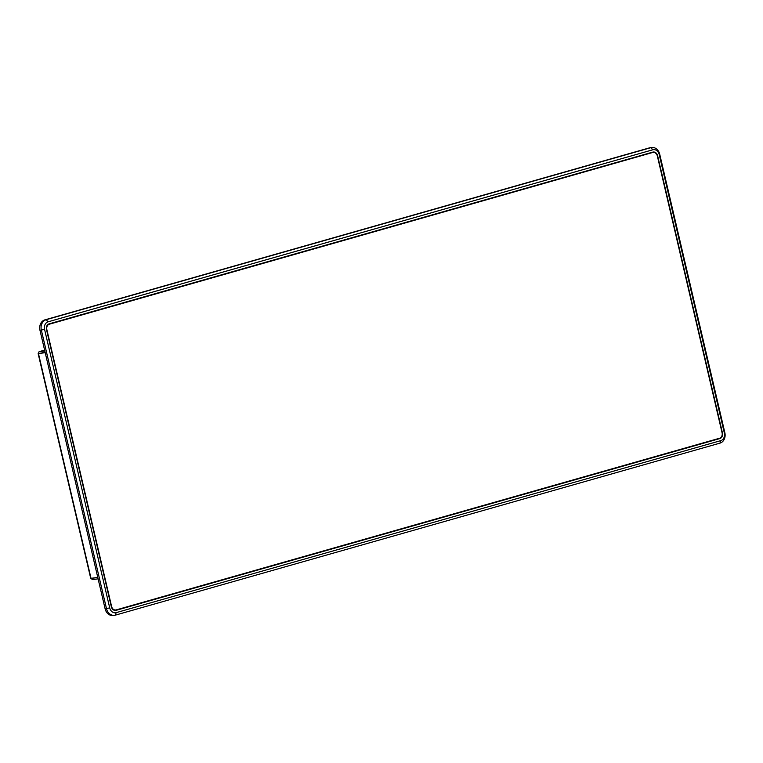 <?xml version="1.0" encoding="UTF-8"?>
<svg xmlns="http://www.w3.org/2000/svg" width="763" height="763" viewBox="0 0 763 763"><rect width="100%" height="100%" fill="white"/><g stroke="black" fill="none" stroke-linecap="round" stroke-linejoin="round"><path stroke-width="1.14" d="M721.865 436.026A4.759 3.872 -97.8 0 1 719.328 438.658L115.69 610.381A4.759 3.872 -97.8 0 1 115.48 610.438M652.994 152.066A4.759 3.872 -97.8 0 1 656.294 153.821M46.61 326.488A4.549 3.701 -97.8 0 1 48.927 324.246L652.27 152.61A4.549 3.701 -97.8 0 1 652.689 152.514A4.549 3.701 -97.8 0 1 652.918 152.495M115.566 610.009A4.549 3.701 -97.8 0 1 115.337 610.047A4.549 3.701 -97.8 0 1 112.18 608.674M722.113 436.484A4.759 3.872 82.2 0 0 722.437 432.907L657.601 155.671A4.759 3.872 82.2 0 0 655.741 152.714A4.759 3.872 82.2 0 0 653.223 152.028A4.759 3.872 82.2 0 0 652.785 152.114L49.147 323.846A4.759 3.872 82.2 0 0 46.82 325.954A4.759 3.872 82.2 0 0 46.495 329.53L111.331 606.766A4.759 3.872 82.2 0 0 113.191 609.723A4.759 3.872 82.2 0 0 115.709 610.419A4.759 3.872 82.2 0 0 116.148 610.324L719.786 438.591A4.759 3.872 82.2 0 0 722.113 436.484M116.148 612.651L720.816 440.623A6.342 5.16 -97.8 0 0 723.915 437.819A6.342 5.16 -97.8 0 0 724.354 433.05L659.213 154.536A6.342 5.16 -97.8 0 0 656.733 150.588A6.342 5.16 -97.8 0 0 652.794 149.786L48.117 321.814A6.342 5.16 -97.8 0 0 45.017 324.618A6.342 5.16 -97.8 0 0 44.578 329.397L109.719 607.901A6.342 5.16 -97.8 0 0 112.199 611.85A6.342 5.16 -97.8 0 0 116.148 612.651L115.318 615.15A8.717 7.096 -97.8 0 1 114.517 615.312A8.717 7.096 -97.8 0 1 109.891 614.043A8.717 7.096 -97.8 0 1 106.486 608.626L41.345 330.112A8.717 7.096 -97.8 0 1 41.946 323.55A8.717 7.096 -97.8 0 1 46.209 319.687L650.877 147.669A8.717 7.096 -97.8 0 1 651.678 147.497A8.717 7.096 -97.8 0 1 656.304 148.766A8.717 7.096 -97.8 0 1 659.709 154.193L724.85 432.707A8.717 7.096 -97.8 0 1 724.249 439.259A8.717 7.096 -97.8 0 1 719.986 443.122L115.318 615.15M651.678 147.497L650.314 147.688A8.717 7.096 82.2 0 0 649.513 147.85L44.845 319.878A8.717 7.096 82.2 0 0 40.582 323.741A8.717 7.096 82.2 0 0 39.972 330.293L105.113 608.807A8.717 7.096 82.2 0 0 108.518 614.234A8.717 7.096 82.2 0 0 113.143 615.503L114.517 615.312M97.826 577.629L92.18 578.192M98.112 578.859L92.714 579.603A1.669 0.963 74.1 0 1 91.426 578.297M45.208 352.678L38.15 353.612L45.17 352.496M45.074 352.105L42.232 352.496M45.179 352.535L39.552 353.307M38.15 353.612L90.721 578.364L97.778 577.429M38.808 353.364A1.669 0.963 74.1 0 1 39.314 351.629A1.669 0.963 74.1 0 1 39.39 351.609L44.788 350.875M652.727 152.543A4.549 3.701 -97.8 0 1 653.138 152.457A4.549 3.701 -97.8 0 1 657.334 155.948L722.084 432.812A4.549 3.701 -97.8 0 1 719.547 438.248L116.214 609.895A4.549 3.701 -97.8 0 1 115.795 609.98A4.549 3.701 -97.8 0 1 111.598 606.49L46.848 329.626A4.549 3.701 -97.8 0 1 49.385 324.189L652.27 152.61M719.986 443.122L720.816 440.623M105.113 608.807L109.719 607.901M44.578 329.397L39.972 330.293M44.845 319.878L46.209 319.687L48.117 321.814M652.794 149.786L650.877 147.669L649.513 147.85M659.709 154.193L659.213 154.536M724.354 433.05L724.85 432.707M93.811 577.972L92.428 578.364M38.465 353.603L91.026 578.354M44.616 350.131L39.39 351.609M44.607 350.122L39.314 351.629"/></g></svg>
